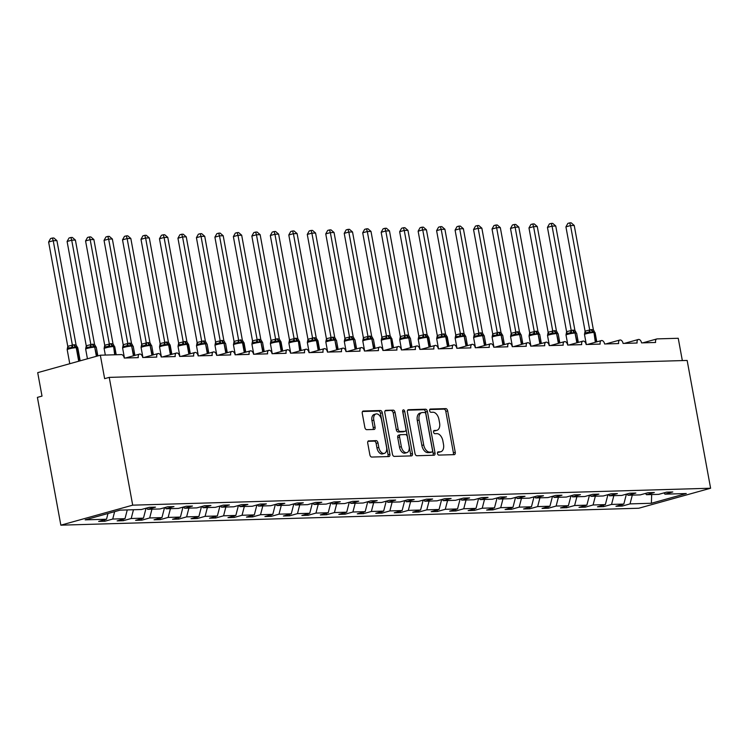 <?xml version="1.0" encoding="UTF-8"?>
<svg xmlns="http://www.w3.org/2000/svg" width="748" height="748" viewBox="0 0 748 748"><rect width="100%" height="100%" fill="white"/><g stroke="black" fill="none" stroke-linecap="round" stroke-linejoin="round"><path stroke-width="1.12" d="M437.496 453.512A1.646 1 74.4 0 0 438.805 455.093L454.223 454.644A2.356 1.421 74.4 0 0 454.429 454.606A2.356 1.421 74.4 0 0 455.252 452.297L447.65 410.867A2.356 1.421 74.4 0 0 445.771 408.614L430.362 409.062A1.646 1 74.4 0 0 430.212 409.081A1.646 1 74.4 0 0 429.642 410.699A1.646 1 74.4 0 0 430.951 412.288L432.942 412.223A7.536 4.563 74.4 0 1 438.936 419.45L439.572 422.91A7.536 4.563 74.4 0 1 436.954 430.306A7.536 4.563 74.4 0 1 436.28 430.409L434.289 430.465A1.646 1 74.4 0 0 434.139 430.493A1.646 1 74.4 0 0 433.569 432.11A1.646 1 74.4 0 0 434.878 433.69L436.869 433.634A7.536 4.563 74.4 0 1 442.872 440.862L443.499 444.312A7.536 4.563 74.4 0 1 440.881 451.708A7.536 4.563 74.4 0 1 440.207 451.811L438.216 451.867A1.646 1 74.4 0 0 438.066 451.895A1.646 1 74.4 0 0 437.496 453.512M368.764 440.834A2.356 1.421 74.4 0 0 368.558 440.862A2.356 1.421 74.4 0 0 367.736 443.171L369.867 454.803A2.356 1.421 74.4 0 0 371.747 457.056L388.866 456.561A2.356 1.421 74.4 0 0 389.072 456.523A2.356 1.421 74.4 0 0 389.895 454.214L382.293 412.784A2.356 1.421 74.4 0 0 380.414 410.521L363.294 411.026A2.356 1.421 74.4 0 0 363.089 411.063A2.356 1.421 74.4 0 0 362.266 413.373L364.846 427.407A2.356 1.421 74.4 0 0 366.716 429.67L374.047 429.455A2.356 1.421 74.4 0 0 374.252 429.427A2.356 1.421 74.4 0 0 375.075 427.108L373.794 420.152A6.302 3.815 74.4 0 1 375.982 413.962A6.302 3.815 74.4 0 1 381.555 419.918L386.566 447.192A6.302 3.815 74.4 0 1 384.369 453.382A6.302 3.815 74.4 0 1 378.797 447.426L377.964 442.872A2.356 1.421 74.4 0 0 376.094 440.619L368.362 440.946M710.6 488.229L132.695 505.162L60.85 525.171L638.764 508.238L710.6 488.229L687.15 360.442L109.236 377.375L104.636 378.656L100.335 355.207L121.391 354.589A3.6 2.179 74.4 0 1 124.252 358.04L138.296 357.628A3.6 2.179 74.4 0 1 139.549 354.094A3.6 2.179 74.4 0 1 142.728 357.507L156.771 357.095A3.6 2.179 74.4 0 1 158.024 353.561A3.6 2.179 74.4 0 1 161.203 356.964L175.247 356.553A3.6 2.179 74.4 0 1 176.5 353.019A3.6 2.179 74.4 0 1 179.679 356.422L193.723 356.011A3.6 2.179 74.4 0 1 194.976 352.476A3.6 2.179 74.4 0 1 198.155 355.88L212.198 355.468A3.6 2.179 74.4 0 1 213.451 351.934A3.6 2.179 74.4 0 1 216.63 355.337L230.674 354.926A3.6 2.179 74.4 0 1 231.927 351.392A3.6 2.179 74.4 0 1 235.106 354.795L249.149 354.384A3.6 2.179 74.4 0 1 250.402 350.849A3.6 2.179 74.4 0 1 253.581 354.253L267.625 353.841A3.6 2.179 74.4 0 1 268.878 350.307A3.6 2.179 74.4 0 1 272.057 353.711L286.101 353.299A3.6 2.179 74.4 0 1 287.354 349.765A3.6 2.179 74.4 0 1 290.533 353.168L304.576 352.757A3.6 2.179 74.4 0 1 305.829 349.223A3.6 2.179 74.4 0 1 309.008 352.626L323.052 352.214A3.6 2.179 74.4 0 1 324.305 348.68A3.6 2.179 74.4 0 1 327.484 352.093L341.527 351.682A3.6 2.179 74.4 0 1 342.771 348.147A3.6 2.179 74.4 0 1 345.959 351.551L360.003 351.139A3.6 2.179 74.4 0 1 361.247 347.605A3.6 2.179 74.4 0 1 364.435 351.008L378.479 350.597A3.6 2.179 74.4 0 1 379.722 347.063A3.6 2.179 74.4 0 1 382.911 350.466L396.954 350.055A3.6 2.179 74.4 0 1 398.198 346.52A3.6 2.179 74.4 0 1 401.386 349.924L415.43 349.512A3.6 2.179 74.4 0 1 416.673 345.978A3.6 2.179 74.4 0 1 419.862 349.381L433.905 348.97A3.6 2.179 74.4 0 1 435.149 345.436A3.6 2.179 74.4 0 1 438.337 348.839L452.381 348.428A3.6 2.179 74.4 0 1 453.625 344.893A3.6 2.179 74.4 0 1 456.813 348.297L470.847 347.885A3.6 2.179 74.4 0 1 472.1 344.351A3.6 2.179 74.4 0 1 475.289 347.755L489.323 347.343A3.6 2.179 74.4 0 1 490.576 343.809A3.6 2.179 74.4 0 1 493.764 347.212L507.799 346.801A3.6 2.179 74.4 0 1 509.051 343.267A3.6 2.179 74.4 0 1 512.24 346.67L526.274 346.259A3.6 2.179 74.4 0 1 527.527 342.734A3.6 2.179 74.4 0 1 530.715 346.137L544.75 345.726A3.6 2.179 74.4 0 1 546.003 342.191A3.6 2.179 74.4 0 1 549.191 345.595L563.225 345.183A3.6 2.179 74.4 0 1 564.478 341.649A3.6 2.179 74.4 0 1 567.667 345.052L581.701 344.641A3.6 2.179 74.4 0 1 582.954 341.107A3.6 2.179 74.4 0 1 586.142 344.51L600.177 344.099A3.6 2.179 74.4 0 1 601.429 340.564A3.6 2.179 74.4 0 1 604.608 343.968L618.652 343.556A3.6 2.179 74.4 0 1 619.905 340.022A3.6 2.179 74.4 0 1 623.084 343.426L637.128 343.014A3.6 2.179 74.4 0 1 638.381 339.48A3.6 2.179 74.4 0 1 641.56 342.883L655.603 342.472A3.6 2.179 -105.6 0 1 656.856 338.938A3.6 2.179 -105.6 0 1 657.174 338.891L678.24 338.274L682.335 360.583M132.695 505.162L109.236 377.375M414.99 453.475A2.356 1.421 74.4 0 0 416.86 455.738L433.98 455.233A2.356 1.421 74.4 0 0 434.195 455.205A2.356 1.421 74.4 0 0 435.009 452.886L427.407 411.465A2.356 1.421 74.4 0 0 425.537 409.203L408.417 409.708A2.356 1.421 74.4 0 0 408.202 409.736A2.356 1.421 74.4 0 0 407.389 412.045L414.99 453.475M411.428 455.897L394.308 456.392A2.356 1.421 74.4 0 1 392.429 454.139L384.827 412.709A2.356 1.421 74.4 0 1 385.65 410.4A2.356 1.421 74.4 0 1 385.856 410.362L393.186 410.147A2.356 1.421 74.4 0 1 395.056 412.41L398.142 429.212A2.356 1.421 74.4 0 0 400.012 431.474L404.874 431.325A2.356 1.421 74.4 0 0 405.079 431.297A2.356 1.421 74.4 0 0 405.902 428.987L402.695 411.494A1.646 1 74.4 0 1 403.266 409.876A1.646 1 74.4 0 1 404.724 411.437L412.457 453.55A2.356 1.421 74.4 0 1 411.634 455.859A2.356 1.421 74.4 0 1 411.428 455.897M108.002 513.493L106.515 519.234L85.169 519.851L120.082 510.136L141.419 509.51L149.301 507.312L155.5 507.135L147.627 509.323L146.655 508.051M147.627 509.323L159.894 508.967L167.776 506.77L173.975 506.592L166.103 508.78L165.13 507.509M166.103 508.78L178.37 508.425L186.252 506.228L192.451 506.05L184.578 508.247L183.606 506.966M184.578 508.247L196.846 507.883L204.718 505.695L210.927 505.508L203.054 507.705L202.082 506.424M203.054 507.705L215.321 507.34L223.194 505.152L229.402 504.965L221.53 507.163L220.557 505.882M221.53 507.163L233.797 506.798L241.669 504.61L247.878 504.423L240.005 506.62L239.033 505.339M240.005 506.62L252.272 506.256L260.145 504.068L266.353 503.881L258.481 506.078L257.508 504.797M258.481 506.078L270.748 505.713L278.621 503.526L284.829 503.339L276.956 505.536L275.984 504.264M276.956 505.536L289.224 505.18L297.096 502.983L303.305 502.806L295.432 504.994L294.46 503.722M295.432 504.994L307.699 504.638L315.572 502.441L321.78 502.263L313.908 504.451L312.935 503.18M313.908 504.451L326.175 504.096L334.047 501.899L340.256 501.721L332.383 503.909L331.411 502.637M332.383 503.909L344.65 503.554L352.523 501.356L358.731 501.179L350.859 503.367L349.886 502.095M350.859 503.367L363.126 503.011L370.999 500.814L377.207 500.636L369.334 502.824L368.362 501.553M369.334 502.824L381.602 502.469L389.474 500.272L395.683 500.094L387.81 502.291L386.838 501.01M387.81 502.291L400.077 501.927L407.95 499.739L414.158 499.552L406.286 501.749L405.313 500.468M406.286 501.749L418.553 501.384L426.425 499.197L432.634 499.01L424.761 501.207L423.789 499.926M424.761 501.207L437.028 500.842L444.901 498.654L451.109 498.467L443.237 500.664L442.264 499.384M443.237 500.664L455.504 500.3L463.377 498.112L469.585 497.925L461.712 500.122L460.74 498.851M461.712 500.122L473.98 499.767L481.852 497.57L488.061 497.392L480.188 499.58L479.216 498.308M480.188 499.58L492.455 499.225L500.328 497.027L506.536 496.85L498.664 499.038L497.691 497.766M498.664 499.038L510.931 498.682L518.803 496.485L525.012 496.307L517.139 498.495L516.167 497.224M517.139 498.495L529.406 498.14L537.279 495.943L543.487 495.765L535.615 497.953L534.642 496.681M535.615 497.953L547.882 497.598L555.755 495.4L561.963 495.223L554.09 497.411L553.109 496.139M554.09 497.411L566.358 497.055L574.23 494.858L580.439 494.68L572.566 496.878L571.584 495.597M572.566 496.878L584.833 496.513L592.706 494.325L598.914 494.138L591.032 496.335L590.06 495.054M591.032 496.335L603.309 495.971L611.181 493.783L617.39 493.596L609.508 495.793L608.535 494.512M609.508 495.793L621.784 495.428L629.657 493.241L635.865 493.054L627.983 495.251L627.011 493.97M627.983 495.251L640.251 494.886L648.133 492.698L654.341 492.511L646.459 494.709L645.487 493.428M104.58 519.767L104.851 521.244L112.724 519.047L124.991 518.691L127.263 509.921M114.64 511.651L112.724 519.047M123.055 519.224L123.327 520.702L131.199 518.504L143.466 518.149L146.038 508.219M133.471 509.743L131.199 518.504M141.531 518.682L141.802 520.159L149.675 517.962L161.942 517.607L164.513 507.677M151.947 509.201L149.675 517.962M160.007 518.149L160.278 519.617L168.15 517.42L180.418 517.064L182.989 507.135M170.422 508.659L168.15 517.42M178.482 517.607L178.753 519.075L186.626 516.877L198.893 516.522L201.464 506.592M188.898 508.116L186.626 516.877M196.958 517.064L197.229 518.532L205.102 516.344L217.369 515.98L219.94 506.059M207.374 507.574L205.102 516.344M215.433 516.522L215.704 517.99L223.577 515.802L235.844 515.437L238.416 505.517M225.849 507.032L223.577 515.802M233.909 515.98L234.18 517.448L242.053 515.26L254.32 514.895L256.891 504.975M244.325 506.49L242.053 515.26M252.385 515.437L252.646 516.905L260.528 514.717L272.796 514.353L275.367 504.433M262.8 505.947L260.528 514.717M270.86 514.895L271.122 516.372L279.004 514.175L291.271 513.82L293.842 503.89M281.276 505.405L279.004 514.175M289.336 514.353L289.598 515.83L297.48 513.633L309.747 513.278L312.318 503.348M299.752 504.872L297.48 513.633M307.802 513.811L308.073 515.288L315.955 513.091L328.222 512.735L330.794 502.806M318.227 504.33L315.955 513.091M326.278 513.268L326.549 514.746L334.431 512.548L346.698 512.193L349.269 502.263M336.703 503.787L334.431 512.548M344.753 512.735L345.024 514.203L352.906 512.006L365.174 511.651L367.745 501.721M355.178 503.245L352.906 512.006M363.229 512.193L363.5 513.661L371.373 511.464L383.649 511.108L386.22 501.179M373.654 502.703L371.373 511.464M381.704 511.651L381.976 513.119L389.848 510.931L402.125 510.566L404.696 500.646M392.13 502.16L389.848 510.931M400.18 511.108L400.451 512.576L408.324 510.388L420.591 510.024L423.172 500.103M410.605 501.618L408.324 510.388M418.656 510.566L418.927 512.034L426.799 509.846L439.067 509.481L441.647 499.561M429.081 501.076L426.799 509.846M437.131 510.024L437.402 511.492L445.275 509.304L457.542 508.939L460.123 499.019M447.556 500.534L445.275 509.304M455.607 509.481L455.878 510.959L463.751 508.762L476.018 508.397L478.598 498.477M466.032 499.991L463.751 508.762M474.082 508.939L474.354 510.416L482.226 508.219L494.493 507.864L497.074 497.934M484.508 499.458L482.226 508.219M492.558 508.397L492.829 509.874L500.702 507.677L512.969 507.322L515.55 497.392M502.983 498.916L500.702 507.677M511.034 507.855L511.305 509.332L519.177 507.135L531.445 506.779L534.025 496.85M521.459 498.374L519.177 507.135M529.509 507.312L529.78 508.79L537.653 506.592L549.92 506.237L552.501 496.307M539.925 497.831L537.653 506.592M547.985 506.779L548.256 508.247L556.129 506.05L568.396 505.695L570.976 495.765M558.401 497.289L556.129 506.05M566.46 506.237L566.732 507.705L574.604 505.517L586.871 505.152L589.452 495.232M576.876 496.747L574.604 505.517M584.936 505.695L585.207 507.163L593.08 504.975L605.347 504.61L607.928 494.69M595.352 496.205L593.08 504.975M603.412 505.152L603.683 506.62L611.555 504.433L623.823 504.068L615.95 506.265L622.158 506.078L630.031 503.89L651.377 503.264L651.676 494.559M613.827 495.662L611.555 504.433M646.459 494.709L658.726 494.353L666.608 492.156L672.817 491.969L664.935 494.166L663.962 492.895M621.887 504.61L622.158 506.078M632.303 495.12L630.031 503.89M100.335 355.207L37.699 372.654L42.01 396.103L37.4 397.384L60.85 525.171M104.851 521.244L98.643 521.421L106.515 519.234M123.327 520.702L117.118 520.879L124.991 518.691M141.802 520.159L135.594 520.337L143.466 518.149M160.278 519.617L154.069 519.795L161.942 517.607M178.753 519.075L172.545 519.262L180.418 517.064M197.229 518.532L191.021 518.719L198.893 516.522M215.704 517.99L209.496 518.177L217.369 515.98M234.18 517.448L227.972 517.635L235.844 515.437M252.646 516.905L246.447 517.092L254.32 514.895M271.122 516.372L264.923 516.55L272.796 514.353M289.598 515.83L283.389 516.008L291.271 513.82M308.073 515.288L301.865 515.466L309.747 513.278M326.549 514.746L320.34 514.923L328.222 512.735M345.024 514.203L338.816 514.381L346.698 512.193M363.5 513.661L357.292 513.839L365.174 511.651M381.976 513.119L375.767 513.306L383.649 511.108M400.451 512.576L394.243 512.763L402.125 510.566M418.927 512.034L412.718 512.221L420.591 510.024M437.402 511.492L431.194 511.679L439.067 509.481M455.878 510.959L449.67 511.136L457.542 508.939M474.354 510.416L468.145 510.594L476.018 508.397M492.829 509.874L486.621 510.052L494.493 507.864M511.305 509.332L505.096 509.51L512.969 507.322M529.78 508.79L523.572 508.967L531.445 506.779M548.256 508.247L542.048 508.425L549.92 506.237M566.732 507.705L560.523 507.892L568.396 505.695M585.207 507.163L578.999 507.35L586.871 505.152M603.683 506.62L597.474 506.807L605.347 504.61M664.935 494.166L686.281 493.54L651.377 503.264M626.403 494.148L623.823 504.068M437.589 452.344L438.365 452.325A7.536 4.563 74.4 0 0 439.039 452.222L440.881 451.708M436.954 430.306L435.112 430.82A7.536 4.563 74.4 0 1 434.438 430.923L433.662 430.942M453.166 454.672A2.356 1.421 74.4 0 0 453.41 452.811L445.808 411.381A2.356 1.421 74.4 0 0 443.929 409.128L429.735 409.539M432.924 455.261A2.356 1.421 74.4 0 0 433.167 453.4L425.565 411.98A2.356 1.421 74.4 0 0 423.695 409.717L407.632 410.185M431.792 452.054A1.646 1 74.4 0 0 431.942 452.035A1.646 1 74.4 0 0 432.512 450.418L425.846 414.055A1.646 1 74.4 0 0 424.527 412.475L422.424 412.531A7.536 4.563 74.4 0 0 421.76 412.634A7.536 4.563 74.4 0 0 419.132 420.039L423.695 444.892A7.536 4.563 74.4 0 0 429.689 452.119L431.792 452.054L429.95 452.568A1.646 1 74.4 0 0 430.1 452.549A1.646 1 74.4 0 0 430.24 452.493M421.76 412.634L419.918 413.148A7.536 4.563 74.4 0 0 417.291 420.544L419.132 420.039M429.95 452.568L427.847 452.634A7.536 4.563 74.4 0 1 421.853 445.406L417.291 420.544M385.07 410.848L393.186 410.147M403.434 431.727A2.356 1.421 74.4 0 1 403.237 431.811A2.356 1.421 74.4 0 1 403.032 431.839L398.17 431.979A2.356 1.421 74.4 0 1 396.3 429.726L393.214 412.924A2.356 1.421 74.4 0 0 391.344 410.661M410.362 455.925A2.356 1.421 74.4 0 0 410.605 454.064L402.882 411.942A1.646 1 74.4 0 0 402.658 411.269M401.339 446.649A6.302 3.815 74.4 0 0 406.912 452.605A6.302 3.815 74.4 0 0 409.1 446.416L407.333 436.813A2.356 1.421 74.4 0 0 405.463 434.551L400.601 434.691A2.356 1.421 74.4 0 0 400.395 434.728A2.356 1.421 74.4 0 0 399.572 437.038L401.339 446.649L399.497 447.154A6.302 3.815 74.4 0 0 405.07 453.12L406.912 452.605M398.759 435.205A2.356 1.421 74.4 0 0 398.553 435.233A2.356 1.421 74.4 0 0 397.73 437.552L399.572 437.038M399.497 447.154L397.73 437.552M384.369 453.382L382.527 453.896A6.302 3.815 74.4 0 1 376.955 447.93L376.122 443.386A2.356 1.421 74.4 0 0 374.252 441.133L367.979 441.311M375.982 413.962L374.14 414.476A6.302 3.815 74.4 0 0 371.952 420.666L373.794 420.152M372.99 429.483A2.356 1.421 74.4 0 0 373.233 427.622L371.952 420.666M387.81 456.589A2.356 1.421 74.4 0 0 388.053 454.728L380.452 413.298A2.356 1.421 74.4 0 0 378.572 411.035L362.509 411.512M586.684 332.589L584.497 334.244L585.114 331.14L591.266 329.597L593.398 329.877L574.23 225.466L570.537 225.569L589.676 329.887A2.637 1.618 -83.4 0 1 588.648 332.215L586.684 332.589M565.927 226.85L567.863 223.39L569.705 222.876L570.537 225.569L565.927 226.85L585.076 331.168M591.705 329.578A2.637 2.076 -91.7 0 0 593.267 331.588L595.099 332.664A5.161 0.608 169.6 0 0 593.987 332.495L595.754 342.145M595.333 342.266L593.987 332.495A1.197 0.944 88.3 0 0 593.267 331.588L590.256 332.645L588.648 332.215M589.695 329.99L590.256 332.645M593.398 329.877L594.417 331.616M569.705 222.876L571.182 222.829L574.23 225.466M573.23 330.12A2.637 2.076 -91.7 0 0 574.801 332.121A1.197 0.944 88.3 0 1 575.511 333.038A5.161 0.608 169.6 0 1 576.624 333.206L574.801 332.121L571.781 333.187L570.172 332.757L566.713 333.72L566.021 334.786L566.638 331.682L572.79 330.139L574.922 330.42L555.755 225.999L552.061 226.111L571.21 330.429M547.452 227.392L549.387 223.923L551.229 223.418L552.061 226.111L547.452 227.392L566.601 331.71M571.22 330.532L571.781 333.187M574.922 330.42L575.941 332.159M551.229 223.418L552.707 223.372L555.755 225.999M554.754 330.663A2.637 2.076 -91.7 0 0 556.325 332.664A1.197 0.944 88.3 0 1 557.036 333.58A5.161 0.608 169.6 0 1 558.148 333.748L556.325 332.664L553.305 333.73L551.697 333.299L548.237 334.263L547.545 335.328L548.162 332.224L554.315 330.681L556.447 330.962L537.279 226.541L533.586 226.653L552.735 330.971M528.976 227.934L530.912 224.465L532.754 223.961L533.586 226.653L528.976 227.934L548.125 332.252M552.744 331.074L553.305 333.73M556.447 330.962L557.466 332.701M532.754 223.961L534.231 223.914L537.279 226.541M536.279 331.205A2.637 2.076 -91.7 0 0 537.849 333.206A1.197 0.944 88.3 0 1 538.56 334.122A5.161 0.608 169.6 0 1 539.673 334.291L537.849 333.206L534.829 334.263L533.221 333.842L529.762 334.805L529.07 335.871L529.687 332.767L535.839 331.224L537.971 331.504L518.803 227.083L515.11 227.196L534.259 331.504M510.501 228.477L512.436 225.008L514.278 224.494L515.11 227.196L510.501 228.477L529.649 332.795M534.278 331.616L534.829 334.263M537.971 331.504L538.99 333.243M514.278 224.494L515.755 224.456L518.803 227.083M517.803 331.747A2.637 2.076 -91.7 0 0 519.374 333.748A1.197 0.944 88.3 0 1 520.084 334.665A5.161 0.608 169.6 0 1 521.197 334.833L519.374 333.748L516.354 334.805L514.746 334.384L511.286 335.347L510.594 336.413L511.211 333.309L517.364 331.757L519.495 332.047L500.328 227.626L496.635 227.738L515.783 332.047M492.025 229.019L493.96 225.55L495.802 225.036L496.635 227.738L492.025 229.019L511.174 333.337M515.802 332.159L516.354 334.805M519.495 332.047L520.515 333.786M495.802 225.036L497.28 224.998L500.328 227.626M499.327 332.29A2.637 2.076 -91.7 0 0 500.898 334.291A1.197 0.944 88.3 0 1 501.609 335.197A5.161 0.608 169.6 0 1 502.721 335.375L502.104 334.496L502.647 335.207L500.449 334.3L497.878 335.347L494.306 335.291L492.119 336.955L492.736 333.851L498.888 332.299L501.02 332.589L481.852 228.168L478.159 228.28L497.308 332.589M473.549 229.561L475.485 226.092L477.327 225.578L478.159 228.28L473.549 229.561L492.698 333.87M497.327 332.701L497.878 335.347M501.02 332.589L502.039 334.328M477.327 225.578L478.804 225.541L481.852 228.168M480.852 332.832A2.637 2.076 -91.7 0 0 482.423 334.833A1.197 0.944 88.3 0 1 483.133 335.74A5.161 0.608 169.6 0 1 484.246 335.917L483.629 335.039L484.171 335.749L481.974 334.842L479.403 335.889L475.831 335.833L473.643 337.498L474.26 334.393L480.412 332.841L482.544 333.131L463.377 228.71L459.683 228.813L478.832 333.131M455.083 230.103L457.009 226.635L458.851 226.12L459.683 228.813L455.083 230.103L474.223 334.412M478.851 333.234L479.403 335.889M482.544 333.131L483.563 334.87M458.851 226.12L460.329 226.083L463.377 228.71M462.376 333.374A2.637 2.076 -91.7 0 0 463.947 335.375A1.197 0.944 88.3 0 1 464.658 336.282A5.161 0.608 169.6 0 1 465.77 336.46L465.153 335.581L465.695 336.291L463.498 335.385L460.927 336.432L457.355 336.376L455.167 338.04L455.784 334.926L461.937 333.384L464.069 333.673L444.901 229.253L441.208 229.356L460.357 333.673M436.608 230.646L438.534 227.177L440.376 226.663L441.208 229.356L436.608 230.646L455.747 334.954M460.375 333.776L460.927 336.432M464.069 333.673L465.088 335.413M440.376 226.663L441.853 226.616L444.901 229.253M446.995 336.432L445.023 335.927L442.451 336.974L438.88 336.918L436.692 338.573L437.309 335.469L443.461 333.926L445.593 334.216L426.425 229.795L422.732 229.898L441.881 334.216M418.132 231.179L420.058 227.719L421.9 227.205L422.732 229.898L418.132 231.179L437.271 335.497M441.9 334.319L442.451 336.974M445.593 334.216L446.621 335.946M421.9 227.205L423.377 227.158L426.425 229.795M428.52 336.974L426.547 336.469L423.976 337.516L420.404 337.46L418.216 339.115L418.833 336.011L424.986 334.468L427.117 334.758L407.95 230.337L404.257 230.44L423.405 334.758M399.656 231.721L401.583 228.262L403.424 227.747L404.257 230.44L399.656 231.721L418.796 336.039M423.424 334.861L423.976 337.516M427.117 334.758L428.146 336.488M403.424 227.747L404.902 227.701L407.95 230.337M406.949 335.001A2.637 2.076 -91.7 0 0 408.52 337.002A1.197 0.944 88.3 0 1 409.231 337.909A5.161 0.608 169.6 0 1 410.343 338.077L408.52 337.002L405.5 338.059L403.892 337.629L400.442 338.592L399.741 339.657L400.358 336.553L406.51 335.011L408.642 335.291L389.474 230.88L385.781 230.982L404.93 335.3M381.181 232.263L383.107 228.804L384.949 228.29L385.781 230.982L381.181 232.263L400.32 336.581M404.949 335.403L405.5 338.059M408.642 335.291L409.67 337.03M384.949 228.29L386.426 228.243L389.474 230.88M383.453 338.545L381.265 340.2L381.882 337.096L388.034 335.553L390.166 335.833L370.999 231.413L367.305 231.525L386.454 335.843A2.637 1.618 -83.4 0 1 385.416 338.171L383.453 338.545M362.705 232.806L364.631 229.346L366.473 228.832L367.305 231.525L362.705 232.806L381.845 337.124M388.474 335.534A2.637 2.076 -91.7 0 0 390.045 337.544L391.868 338.62A5.161 0.608 169.6 0 0 390.755 338.451L392.522 348.101M392.102 348.222L390.755 338.451A1.197 0.944 88.3 0 0 390.045 337.544L387.025 338.601L385.416 338.171M386.473 335.946L387.025 338.601M390.166 335.833L391.195 337.572M366.473 228.832L367.951 228.785L370.999 231.413M369.998 336.076A2.637 2.076 -91.7 0 0 371.569 338.077A1.197 0.944 88.3 0 1 372.28 338.994A5.161 0.608 169.6 0 1 373.392 339.162L371.569 338.077L368.549 339.143L366.941 338.713L363.491 339.676L362.789 340.742L363.406 337.638L369.559 336.095L371.691 336.376L352.523 231.955L348.83 232.067L367.979 336.385M344.23 233.348L346.156 229.879L347.998 229.374L348.83 232.067L344.23 233.348L363.369 337.666M367.997 336.488L368.549 339.143M371.691 336.376L372.719 338.115M347.998 229.374L349.475 229.327L352.523 231.955M351.523 336.619A2.637 2.076 -91.7 0 0 353.093 338.62A1.197 0.944 88.3 0 1 353.804 339.536A5.161 0.608 169.6 0 1 354.917 339.704L353.093 338.62L350.073 339.686L348.465 339.255L345.015 340.218L344.314 341.284L344.931 338.18L351.083 336.637L353.215 336.918L334.047 232.497L330.354 232.609L349.503 336.918M325.754 233.89L327.68 230.421L329.522 229.917L330.354 232.609L325.754 233.89L344.893 338.208M349.522 337.03L350.073 339.686M353.215 336.918L354.243 338.657M329.522 229.917L330.999 229.87L334.047 232.497M333.056 337.161A2.637 2.076 -91.7 0 0 334.618 339.162A1.197 0.944 88.3 0 1 335.328 340.078A5.161 0.608 169.6 0 1 336.441 340.247L334.618 339.162L331.598 340.218L329.99 339.798L326.539 340.761L325.838 341.827L326.455 338.722L332.608 337.18L334.739 337.46L315.572 233.039L311.879 233.152L331.027 337.46M307.278 234.433L309.204 230.964L311.046 230.449L311.879 233.152L307.278 234.433L326.418 338.751M331.046 337.572L331.598 340.218M334.739 337.46L335.768 339.199M311.046 230.449L312.524 230.412L315.572 233.039M317.666 340.218L315.703 339.723L313.122 340.761L309.55 340.705L307.372 342.369L307.98 339.265L314.132 337.713L316.264 338.002L297.106 233.582L293.403 233.694L312.552 338.002M288.803 234.975L290.729 231.506L292.571 230.992L293.403 233.694L288.803 234.975L307.942 339.283M312.571 338.115L313.122 340.761M316.264 338.002L317.292 339.742M292.571 230.992L294.048 230.954L297.106 233.582M291.084 341.247L288.896 342.911L289.504 339.807L295.656 338.255L297.788 338.545L278.63 234.124L274.927 234.236L294.076 338.545A2.637 1.618 -83.4 0 1 293.038 340.882L291.084 341.247M270.327 235.517L272.263 232.048L274.095 231.534L274.927 234.236L270.327 235.517L289.467 339.826M296.105 338.246A2.637 2.076 -91.7 0 0 297.667 340.247L299.49 341.331A5.161 0.608 169.6 0 0 298.377 341.153L300.154 350.803M299.724 350.924L298.377 341.153A1.197 0.944 88.3 0 0 297.667 340.247L294.647 341.303L293.038 340.882M294.095 338.648L294.647 341.303M297.788 338.545L298.817 340.284M274.095 231.534L275.573 231.497L278.63 234.124M280.715 341.303L278.752 340.798L276.171 341.845L272.609 341.789L270.421 343.454L271.028 340.349L277.181 338.797L279.313 339.087L260.154 234.666L256.452 234.769L275.601 339.087M251.852 236.059L253.787 232.591L255.62 232.076L256.452 234.769L251.852 236.059L271 340.368M275.619 339.19L276.171 341.845M279.313 339.087L280.341 340.826M255.62 232.076L257.097 232.03L260.154 234.666M259.154 339.33A2.637 2.076 -91.7 0 0 260.715 341.331A1.197 0.944 88.3 0 1 261.426 342.238A5.161 0.608 169.6 0 1 262.548 342.406L261.922 341.537L262.464 342.247L260.276 341.34L257.695 342.388L254.133 342.332L251.945 343.986L252.553 340.882L258.705 339.34L260.837 339.629L241.679 235.209L237.976 235.311L257.125 339.629M233.376 236.602L235.311 233.133L237.144 232.619L237.976 235.311L233.376 236.602L252.525 340.91A2.637 1.431 -126.3 0 1 252.637 342.93M257.144 339.732L257.695 342.388M260.837 339.629L261.865 341.359M237.144 232.619L238.621 232.572L241.679 235.209M243.455 342.079L243.988 342.79L242.24 341.873L239.22 342.93L235.657 342.874L233.488 344.276M214.9 237.135L216.836 233.675L218.668 233.161L219.501 235.854L238.668 340.275L242.361 340.172L223.203 235.751L219.501 235.854L214.9 237.135L234.049 341.453L238.649 340.172M243.764 342.388L244.072 342.949A5.161 0.608 169.6 0 0 242.95 342.78L242.511 342.79A5.161 0.608 169.6 0 0 235.368 343.986A5.161 0.608 169.6 0 0 233.47 344.828L234.049 341.453M238.668 340.275L239.22 342.93M242.361 340.172L243.39 341.901M218.668 233.161L220.146 233.114L223.203 235.751M222.203 340.415A2.637 2.076 -91.7 0 0 223.764 342.416A1.197 0.944 88.3 0 1 224.475 343.323A5.161 0.608 169.6 0 1 225.597 343.491L223.764 342.416L220.744 343.472L219.136 343.042L215.686 344.005L214.994 345.071L215.602 341.967L221.754 340.424L223.895 340.705L204.728 236.293L201.034 236.396L220.174 340.714M196.425 237.677L198.36 234.218L200.193 233.703L201.034 236.396L196.425 237.677L215.574 341.995M220.193 340.817L220.744 343.472M223.895 340.705L224.914 342.444M200.193 233.703L201.67 233.657L204.728 236.293M203.727 340.948A2.637 2.076 -91.7 0 0 205.289 342.958A1.197 0.944 88.3 0 1 205.999 343.865A5.161 0.608 169.6 0 1 207.121 344.033L205.289 342.958L202.269 344.015L200.67 343.584L197.21 344.548L196.518 345.613L197.126 342.509L203.278 340.966L205.419 341.247L186.252 236.826L182.559 236.938L201.698 341.256M177.949 238.219L179.885 234.76L181.717 234.246L182.559 236.938L177.949 238.219L197.098 342.537M201.717 341.359L202.269 344.015M205.419 341.247L206.439 342.986M181.717 234.246L183.195 234.199L186.252 236.826M188.346 344.015L186.374 343.51L183.793 344.557L180.231 344.501L178.043 346.156L178.65 343.051L184.803 341.509L186.944 341.789L167.776 237.368L164.083 237.481L183.223 341.799M159.474 238.762L161.409 235.293L163.251 234.788L164.083 237.481L159.474 238.762L178.622 343.08M183.241 341.901L183.793 344.557M186.944 341.789L187.963 343.528M163.251 234.788L164.719 234.741L167.776 237.368M169.871 344.557L167.898 344.052L165.317 345.099L161.755 345.043L159.567 346.698L160.175 343.594L166.327 342.051L168.468 342.332L149.301 237.911L145.608 238.023L164.747 342.332M140.998 239.304L142.933 235.835L144.775 235.33L145.608 238.023L140.998 239.304L160.147 343.622A2.637 1.431 -126.3 0 1 160.259 345.632M164.766 342.444L165.317 345.099M168.468 342.332L169.487 344.071M144.775 235.33L146.243 235.283L149.301 237.911M148.3 342.575A2.637 2.076 -91.7 0 0 149.862 344.576A1.197 0.944 88.3 0 1 150.572 345.492A5.161 0.608 169.6 0 1 151.694 345.66L149.862 344.576L146.842 345.632L145.243 345.211L141.783 346.174L141.092 347.24L141.699 344.136L147.852 342.593L149.993 342.874L130.825 238.453L127.132 238.565L146.271 342.874M122.522 239.846L124.458 236.377L126.3 235.863L127.132 238.565L122.522 239.846L141.671 344.164M146.29 342.986L146.842 345.632M149.993 342.874L151.012 344.613M126.3 235.863L127.768 235.826L130.825 238.453M129.825 343.117A2.637 2.076 -91.7 0 0 131.386 345.118A1.197 0.944 88.3 0 1 132.097 346.025A5.161 0.608 169.6 0 1 133.219 346.202L131.386 345.118L128.376 346.174L126.767 345.754L123.308 346.717L122.616 347.783L123.224 344.678L129.376 343.126L131.517 343.416L112.35 238.995L108.656 239.108L127.796 343.416M104.047 240.389L105.982 236.92L107.824 236.405L108.656 239.108L104.047 240.389L123.196 344.697M127.814 343.528L128.376 346.174M131.517 343.416L132.536 345.155M107.824 236.405L109.302 236.368L112.35 238.995M106.328 346.661L104.14 348.325L104.748 345.221L110.9 343.669L113.042 343.958L93.874 239.538L90.181 239.65L109.32 343.958A2.637 1.618 -83.4 0 1 108.292 346.296L106.328 346.661M85.571 240.931L87.507 237.462L89.349 236.948L90.181 239.65L85.571 240.931L104.72 345.239M111.349 343.659A2.637 2.076 -91.7 0 0 112.911 345.66L114.743 346.745A5.161 0.608 169.6 0 0 113.621 346.567L115.127 354.776M114.687 354.786L113.621 346.567A1.197 0.944 88.3 0 0 112.911 345.66L109.9 346.717L108.292 346.296M109.339 344.061L109.9 346.717M113.042 343.958L114.061 345.698M89.349 236.948L90.826 236.91L93.874 239.538M92.874 344.202A2.637 2.076 -91.7 0 0 94.435 346.202A1.197 0.944 88.3 0 1 95.146 347.109A5.161 0.608 169.6 0 1 96.268 347.287L95.651 346.408L96.183 347.119L93.996 346.212L91.424 347.259L87.853 347.203L85.665 348.867L86.282 345.763L92.434 344.211L94.566 344.501L75.398 240.08L71.705 240.183L90.845 344.501M67.096 241.473L69.031 238.004L70.873 237.49L71.705 240.183L67.096 241.473L86.244 345.782M90.863 344.604L91.424 347.259M94.566 344.501L95.585 346.24M70.873 237.49L72.35 237.453L75.398 240.08M77.493 347.259L75.52 346.754L72.949 347.801L69.377 347.745L67.189 349.41L67.806 346.296L73.959 344.753L76.09 345.043L56.923 240.622L53.23 240.725L72.369 345.043M48.62 242.015L50.555 238.547L52.397 238.032L53.23 240.725L48.62 242.015L67.769 346.324M72.388 345.146L72.949 347.801M76.09 345.043L77.109 346.782M52.397 238.032L53.875 237.986L56.923 240.622M438.365 452.325L440.207 451.811M434.438 430.923L436.28 430.409M443.929 409.128L445.771 408.614M445.808 411.381L447.65 410.867M453.41 452.811L455.252 452.297M423.695 409.717L425.537 409.203M425.565 411.98L427.407 411.465M433.167 453.4L435.009 452.886M421.853 445.406L423.695 444.892M427.847 452.634L429.689 452.119M393.214 412.924L395.056 412.41M396.3 429.726L398.142 429.212M398.17 431.979L400.012 431.474M403.032 431.839L404.874 431.325M402.882 411.942L404.724 411.437M410.605 454.064L412.457 453.55M374.252 441.133L376.094 440.619M376.122 443.386L377.964 442.872M376.955 447.93L378.797 447.426M373.233 427.622L375.075 427.108M378.572 411.035L380.414 410.521M380.452 413.298L382.293 412.784M388.053 454.728L389.895 454.214M591.266 329.597A2.637 2.076 -91.7 0 0 592.827 331.598A1.197 0.944 -91.7 0 1 593.538 332.505A5.161 0.608 169.6 0 0 586.404 333.702A5.161 0.608 169.6 0 0 584.506 334.543L584.525 333.991M585.114 331.14A2.637 1.431 -126.3 0 1 585.188 333.178M577.278 342.687L575.062 333.047A5.161 0.608 169.6 0 0 567.928 334.244A5.161 0.608 169.6 0 0 566.03 335.085L566.049 334.524M572.79 330.139A2.637 2.076 -91.7 0 0 574.352 332.14A1.197 0.944 -91.7 0 1 575.062 333.047L576.858 342.808M566.638 331.682A2.637 1.431 -126.3 0 1 566.713 333.72M571.163 330.42A2.637 1.618 -83.4 0 1 570.172 332.757M558.803 343.229L556.587 333.589A5.161 0.608 169.6 0 0 549.453 334.786A5.161 0.608 169.6 0 0 547.555 335.628L547.573 335.067M554.315 330.681A2.637 2.076 -91.7 0 0 555.876 332.682A1.197 0.944 -91.7 0 1 556.587 333.589L558.382 343.341M548.162 332.224A2.637 1.431 -126.3 0 1 548.237 334.263M552.688 330.962A2.637 1.618 -83.4 0 1 551.697 333.299M540.327 343.771L538.111 334.132A5.161 0.608 169.6 0 0 530.977 335.328A5.161 0.608 169.6 0 0 529.079 336.17L529.098 335.609M535.839 331.224A2.637 2.076 -91.7 0 0 537.401 333.225A1.197 0.944 -91.7 0 1 538.111 334.132L539.906 343.884M529.687 332.767A2.637 1.431 -126.3 0 1 529.762 334.805M534.212 331.504A2.637 1.618 -83.4 0 1 533.221 333.842M521.852 344.314L519.636 334.674A5.161 0.608 169.6 0 0 512.502 335.871A5.161 0.608 169.6 0 0 510.604 336.712L510.622 336.151M517.364 331.757A2.637 2.076 -91.7 0 0 518.925 333.767A1.197 0.944 -91.7 0 1 519.636 334.674L521.431 344.426M511.211 333.309A2.637 1.431 -126.3 0 1 511.286 335.347M515.737 332.047A2.637 1.618 -83.4 0 1 514.746 334.384M503.376 344.847L501.16 335.216A5.161 0.608 169.6 0 0 494.026 336.413A5.161 0.608 169.6 0 0 492.128 337.245L492.147 336.694M498.888 332.299A2.637 2.076 -91.7 0 0 500.449 334.3A1.197 0.944 -91.7 0 1 501.16 335.216L502.955 344.968M492.736 333.851A2.637 1.431 -126.3 0 1 492.81 335.889M497.261 332.589A2.637 1.618 -83.4 0 1 496.27 334.926M484.9 345.389L482.684 335.759A5.161 0.608 169.6 0 0 475.55 336.955A5.161 0.608 169.6 0 0 473.652 337.787L473.671 337.236M480.412 332.841A2.637 2.076 -91.7 0 0 481.974 334.842A1.197 0.944 -91.7 0 1 482.684 335.759L484.48 345.511M474.26 334.393A2.637 1.431 -126.3 0 1 474.344 336.432M478.785 333.131A2.637 1.618 -83.4 0 1 477.794 335.469M466.425 345.931L464.209 336.301A5.161 0.608 169.6 0 0 457.075 337.498A5.161 0.608 169.6 0 0 455.177 338.33L455.195 337.778M461.937 333.384A2.637 2.076 -91.7 0 0 463.498 335.385A1.197 0.944 -91.7 0 1 464.209 336.301L466.004 346.053M455.784 334.926A2.637 1.431 -126.3 0 1 455.869 336.974M460.31 333.673A2.637 1.618 -83.4 0 1 459.319 336.011M446.678 336.123L447.295 336.993A5.161 0.608 169.6 0 0 446.182 336.824L445.733 336.843A5.161 0.608 169.6 0 0 438.599 338.031A5.161 0.608 169.6 0 0 436.701 338.872L436.72 338.32M443.901 333.917A2.637 2.076 -91.7 0 0 445.471 335.917A1.197 0.944 88.3 0 1 446.182 336.824L447.949 346.474M443.461 333.926A2.637 2.076 -91.7 0 0 445.023 335.927A1.197 0.944 -91.7 0 1 445.733 336.843L447.528 346.595M437.309 335.469A2.637 1.431 -126.3 0 1 437.393 337.516M441.834 334.206A2.637 1.618 -83.4 0 1 440.843 336.553M428.202 336.665L428.819 337.535A5.161 0.608 169.6 0 0 427.706 337.367L427.258 337.376A5.161 0.608 169.6 0 0 420.124 338.573A5.161 0.608 169.6 0 0 418.226 339.414L418.244 338.863M425.425 334.459A2.637 2.076 -91.7 0 0 426.996 336.46A1.197 0.944 88.3 0 1 427.706 337.367L429.474 347.016M424.986 334.468A2.637 2.076 -91.7 0 0 426.547 336.469A1.197 0.944 -91.7 0 1 427.258 337.376L429.053 347.137M418.833 336.011A2.637 1.431 -126.3 0 1 418.917 338.049M423.359 334.749A2.637 1.618 -83.4 0 1 422.368 337.086M410.998 347.558L408.782 337.918A5.161 0.608 169.6 0 0 401.648 339.115A5.161 0.608 169.6 0 0 399.75 339.957L399.769 339.405M406.51 335.011A2.637 2.076 -91.7 0 0 408.071 337.011A1.197 0.944 -91.7 0 1 408.782 337.918L410.577 347.68M400.358 336.553A2.637 1.431 -126.3 0 1 400.442 338.592M404.892 335.291A2.637 1.618 -83.4 0 1 403.892 337.629M388.034 335.553A2.637 2.076 -91.7 0 0 389.596 337.554A1.197 0.944 -91.7 0 1 390.316 338.461A5.161 0.608 169.6 0 0 383.172 339.657A5.161 0.608 169.6 0 0 381.274 340.499L381.293 339.938M381.882 337.096A2.637 1.431 -126.3 0 1 381.966 339.134M374.047 348.643L371.84 339.003A5.161 0.608 169.6 0 0 364.697 340.2A5.161 0.608 169.6 0 0 362.799 341.041L362.817 340.48M369.559 336.095A2.637 2.076 -91.7 0 0 371.12 338.096A1.197 0.944 -91.7 0 1 371.84 339.003L373.626 348.755M363.406 337.638A2.637 1.431 -126.3 0 1 363.491 339.676M367.941 336.376A2.637 1.618 -83.4 0 1 366.941 338.713M355.571 349.185L353.365 339.545A5.161 0.608 169.6 0 0 346.221 340.742A5.161 0.608 169.6 0 0 344.323 341.584L344.351 341.023M351.083 336.637A2.637 2.076 -91.7 0 0 352.645 338.638A1.197 0.944 -91.7 0 1 353.365 339.545L355.15 349.297M344.931 338.18A2.637 1.431 -126.3 0 1 345.015 340.218M349.466 336.918A2.637 1.618 -83.4 0 1 348.465 339.255M337.096 349.727L334.889 340.088A5.161 0.608 169.6 0 0 327.746 341.284A5.161 0.608 169.6 0 0 325.848 342.126L325.876 341.565M332.608 337.18A2.637 2.076 -91.7 0 0 334.178 339.181A1.197 0.944 -91.7 0 1 334.889 340.088L336.675 349.84M326.455 338.722A2.637 1.431 -126.3 0 1 326.539 340.761M330.99 337.46A2.637 1.618 -83.4 0 1 329.99 339.798M317.348 339.91L317.965 340.789A5.161 0.608 169.6 0 0 316.853 340.611L316.413 340.63A5.161 0.608 169.6 0 0 309.27 341.827A5.161 0.608 169.6 0 0 307.372 342.659L307.4 342.107M314.581 337.703A2.637 2.076 -91.7 0 0 316.142 339.704A1.197 0.944 88.3 0 1 316.853 340.611L318.62 350.27M314.132 337.713A2.637 2.076 -91.7 0 0 315.703 339.723A1.197 0.944 -91.7 0 1 316.413 340.63L318.199 350.382M307.98 339.265A2.637 1.431 -126.3 0 1 308.064 341.303M312.514 338.002A2.637 1.618 -83.4 0 1 311.514 340.34M295.656 338.255A2.637 2.076 -91.7 0 0 297.227 340.256A1.197 0.944 -91.7 0 1 297.938 341.172A5.161 0.608 169.6 0 0 290.794 342.369A5.161 0.608 169.6 0 0 288.896 343.201L288.924 342.649M289.504 339.807A2.637 1.431 -126.3 0 1 289.588 341.845M280.397 340.995L281.024 341.873A5.161 0.608 169.6 0 0 279.902 341.696L279.462 341.714A5.161 0.608 169.6 0 0 272.319 342.911A5.161 0.608 169.6 0 0 270.421 343.743L270.449 343.192M277.63 338.788A2.637 2.076 -91.7 0 0 279.191 340.789A1.197 0.944 88.3 0 1 279.902 341.696L281.678 351.345M277.181 338.797A2.637 2.076 -91.7 0 0 278.752 340.798A1.197 0.944 -91.7 0 1 279.462 341.714L281.248 351.466M271.028 340.349A2.637 1.431 -126.3 0 1 271.113 342.388M275.563 339.087A2.637 1.618 -83.4 0 1 274.563 341.425M263.203 351.887L260.987 342.257A5.161 0.608 169.6 0 0 253.843 343.444A5.161 0.608 169.6 0 0 251.945 344.286L251.973 343.734M258.705 339.34A2.637 2.076 -91.7 0 0 260.276 341.34A1.197 0.944 -91.7 0 1 260.987 342.257L262.772 352.009M257.088 339.62A2.637 1.618 -83.4 0 1 256.087 341.967M240.678 339.873A2.637 2.076 -91.7 0 0 242.24 341.873A1.197 0.944 88.3 0 1 242.95 342.78L244.727 352.43M240.23 339.882A2.637 2.076 -91.7 0 0 241.8 341.883A1.197 0.944 -91.7 0 1 242.511 342.79L244.297 352.551M234.077 341.425A2.637 1.431 -126.3 0 1 234.161 343.463M238.612 340.162A2.637 1.618 -83.4 0 1 237.612 342.509M226.251 352.972L224.035 343.332A5.161 0.608 169.6 0 0 216.892 344.529A5.161 0.608 169.6 0 0 214.994 345.37L215.022 344.819M221.754 340.424A2.637 2.076 -91.7 0 0 223.325 342.425A1.197 0.944 -91.7 0 1 224.035 343.332L225.821 353.093M215.602 341.967A2.637 1.431 -126.3 0 1 215.686 344.005M220.136 340.705A2.637 1.618 -83.4 0 1 219.136 343.042M207.776 353.514L205.56 343.874A5.161 0.608 169.6 0 0 198.416 345.071A5.161 0.608 169.6 0 0 196.518 345.913L196.546 345.352M203.278 340.966A2.637 2.076 -91.7 0 0 204.849 342.967A1.197 0.944 -91.7 0 1 205.56 343.874L207.346 353.636M197.126 342.509A2.637 1.431 -126.3 0 1 197.21 344.548M201.661 341.247A2.637 1.618 -83.4 0 1 200.67 343.584M188.019 343.706L188.646 344.576A5.161 0.608 169.6 0 0 187.524 344.407L187.084 344.417A5.161 0.608 169.6 0 0 179.941 345.613A5.161 0.608 169.6 0 0 178.043 346.455L178.071 345.894M185.252 341.49A2.637 2.076 -91.7 0 0 186.813 343.491A1.197 0.944 88.3 0 1 187.524 344.407L189.3 354.056M184.803 341.509A2.637 2.076 -91.7 0 0 186.374 343.51A1.197 0.944 -91.7 0 1 187.084 344.417L188.87 354.169M178.65 343.051A2.637 1.431 -126.3 0 1 178.735 345.09M183.185 341.789A2.637 1.618 -83.4 0 1 182.194 344.127M169.544 344.248L170.17 345.118A5.161 0.608 169.6 0 0 169.048 344.95L168.609 344.959A5.161 0.608 169.6 0 0 161.465 346.156A5.161 0.608 169.6 0 0 159.567 346.997L159.595 346.436M166.776 342.032A2.637 2.076 -91.7 0 0 168.337 344.033A1.197 0.944 88.3 0 1 169.048 344.95L170.825 354.599M166.327 342.051A2.637 2.076 -91.7 0 0 167.898 344.052A1.197 0.944 -91.7 0 1 168.609 344.959L170.394 354.711M164.71 342.332A2.637 1.618 -83.4 0 1 163.719 344.669M152.349 355.141L150.133 345.501A5.161 0.608 169.6 0 0 142.999 346.698A5.161 0.608 169.6 0 0 141.092 347.54L141.12 346.979M147.852 342.593A2.637 2.076 -91.7 0 0 149.422 344.594A1.197 0.944 -91.7 0 1 150.133 345.501L151.919 355.253M141.699 344.136A2.637 1.431 -126.3 0 1 141.783 346.174M146.234 342.874A2.637 1.618 -83.4 0 1 145.243 345.211M133.873 355.683L131.657 346.044A5.161 0.608 169.6 0 0 124.523 347.24A5.161 0.608 169.6 0 0 122.616 348.072L122.644 347.521M129.376 343.126A2.637 2.076 -91.7 0 0 130.947 345.137A1.197 0.944 -91.7 0 1 131.657 346.044L133.443 355.796M123.224 344.678A2.637 1.431 -126.3 0 1 123.308 346.717M127.758 343.416A2.637 1.618 -83.4 0 1 126.767 345.754M110.9 343.669A2.637 2.076 -91.7 0 0 112.471 345.67A1.197 0.944 -91.7 0 1 113.182 346.586A5.161 0.608 169.6 0 0 106.048 347.783A5.161 0.608 169.6 0 0 104.15 348.615L104.168 348.063M104.748 345.221A2.637 1.431 -126.3 0 1 104.832 347.259M96.819 356.188L94.706 347.128A5.161 0.608 169.6 0 0 87.572 348.325A5.161 0.608 169.6 0 0 85.674 349.157L85.693 348.605M92.434 344.211A2.637 2.076 -91.7 0 0 93.996 346.212A1.197 0.944 -91.7 0 1 94.706 347.128L96.389 356.31M86.282 345.763A2.637 1.431 -126.3 0 1 86.357 347.801M90.807 344.501A2.637 1.618 -83.4 0 1 89.816 346.838M77.175 346.95L77.792 347.82A5.161 0.608 169.6 0 0 76.679 347.652L76.231 347.67A5.161 0.608 169.6 0 0 69.097 348.858A5.161 0.608 169.6 0 0 67.198 349.699L67.217 349.148M74.398 344.744A2.637 2.076 -91.7 0 0 75.959 346.745A1.197 0.944 88.3 0 1 76.679 347.652L79.148 361.106M73.959 344.753A2.637 2.076 -91.7 0 0 75.52 346.754A1.197 0.944 -91.7 0 1 76.231 347.67L78.718 361.228M67.806 346.296A2.637 1.431 -126.3 0 1 67.881 348.344M72.332 345.034A2.637 1.618 -83.4 0 1 71.341 347.381M624.346 343.388L638.381 339.48M642.822 342.846L656.856 338.938M605.871 343.93L619.905 340.022M587.395 344.473L601.429 340.564M568.919 345.015L582.954 341.107M550.444 345.557L564.478 341.649M531.968 346.1L546.003 342.191M513.493 346.642L527.527 342.734M495.017 347.175L509.051 343.267M476.541 347.717L490.576 343.809M458.066 348.259L472.1 344.351M439.59 348.802L453.625 344.893M421.115 349.344L435.149 345.436M402.639 349.886L416.673 345.978M384.173 350.429L398.198 346.52M365.697 350.971L379.722 347.063M347.222 351.513L361.247 347.605M328.746 352.056L342.771 348.147M310.27 352.589L324.305 348.68M291.795 353.131L305.829 349.223M273.319 353.673L287.354 349.765M254.844 354.215L268.878 350.307M236.368 354.758L250.402 350.849M217.892 355.3L231.927 351.392M199.417 355.842L213.451 351.934M180.941 356.385L194.976 352.476M162.466 356.927L176.5 353.019M143.99 357.469L158.024 353.561M125.514 358.002L139.549 354.094M430.1 452.549L431.942 452.035M403.237 431.811L405.079 431.297M398.553 435.233L400.395 434.728M595.099 332.664L596.782 341.855M584.506 334.543L586.329 344.501M576.624 333.206L578.307 342.397M566.03 335.085L567.854 345.043M558.148 333.748L559.831 342.939M547.555 335.628L549.378 345.585M539.673 334.291L541.356 343.482M529.079 336.17L530.902 346.128M521.197 334.833L522.889 344.024M510.604 336.712L512.427 346.67M502.721 335.375L504.414 344.566M492.128 337.245L493.951 347.212M484.246 335.917L485.938 345.109M473.652 337.787L475.476 347.755M465.77 336.46L467.463 345.651M455.177 338.33L457 348.297M447.295 336.993L448.987 346.184M436.701 338.872L438.524 348.83M428.819 337.535L430.511 346.726M418.226 339.414L420.049 349.372M410.343 338.077L412.036 347.268M399.75 339.957L401.583 349.914M391.868 338.62L393.56 347.811M381.274 340.499L383.107 350.457M373.392 339.162L375.085 348.353M362.799 341.041L364.631 350.999M354.917 339.704L356.609 348.895M344.323 341.584L346.156 351.541M336.441 340.247L338.133 349.438M325.848 342.126L327.68 352.084M317.965 340.789L319.658 349.98M307.372 342.659L309.204 352.626M299.49 341.331L301.182 350.522M288.896 343.201L290.729 353.168M281.024 341.873L282.707 351.064M270.421 343.743L272.253 353.711M262.548 342.406L264.231 351.597M251.945 344.286L253.778 354.253M244.072 342.949L245.755 352.14M233.47 344.828L235.302 354.786M225.597 343.491L227.28 352.682M214.994 345.37L216.827 355.328M207.121 344.033L208.804 353.224M196.518 345.913L198.351 355.87M188.646 344.576L190.329 353.767M178.043 346.455L179.875 356.413M170.17 345.118L171.853 354.309M159.567 346.997L161.4 356.955M151.694 345.66L153.377 354.851M141.092 347.54L142.924 357.497M133.219 346.202L134.902 355.394M122.616 348.072L124.448 358.04M114.743 346.745L116.211 354.739M104.15 348.615L105.328 355.066M96.268 347.287L97.848 355.898M85.674 349.157L87.441 358.797M77.792 347.82L80.176 360.826M67.198 349.699L69.77 363.724"/></g></svg>
